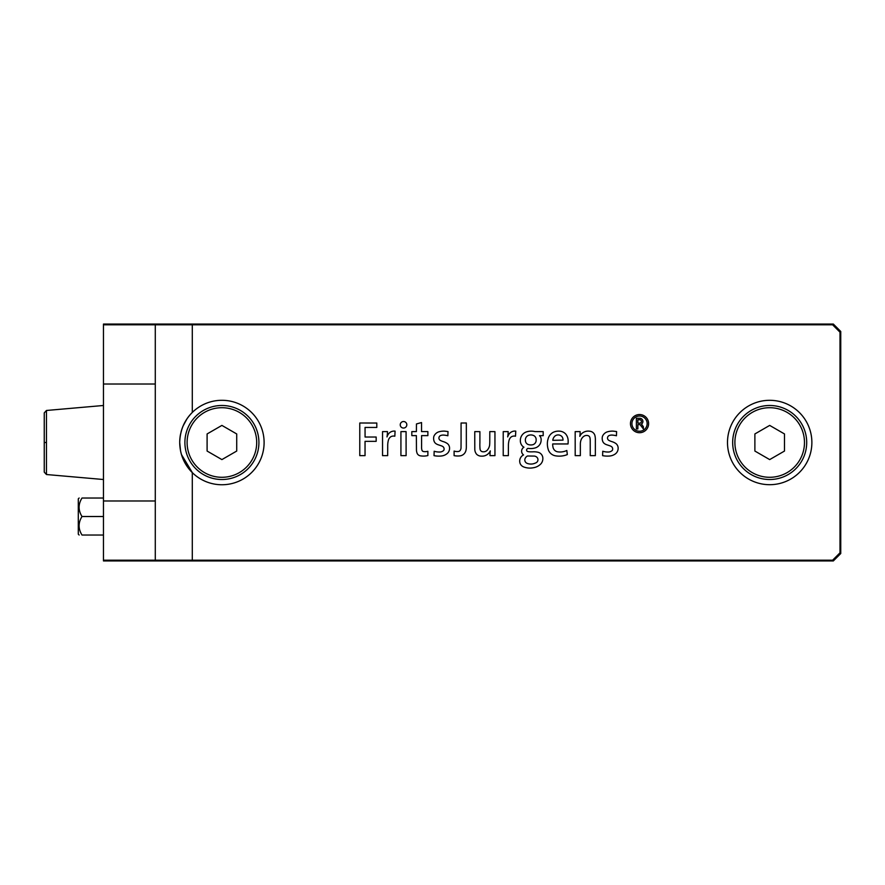 <?xml version="1.0" encoding="UTF-8"?>
<svg xmlns="http://www.w3.org/2000/svg" width="885" height="885" viewBox="0 0 885 885"><rect width="100%" height="100%" fill="white"/><g stroke="black" fill="none" stroke-linecap="round" stroke-linejoin="round"><path stroke-width="1.33" d="M44.25 412.886L46.462 410.474L46.462 474.526L44.25 472.114L44.25 430.099L44.25 454.901M44.25 442.5L44.25 412.886L44.25 472.114L44.25 442.5L46.462 442.5M192.299 324.806L832.608 324.806L840.009 332.207L840.009 552.793L832.608 560.194L103.468 560.194L103.468 324.806L192.299 324.806L192.299 412.443C184.235 420.563 180.042 430.586 179.71 442.5A42.192 42.192 0 0 1 180.606 433.871M184.899 442.5A37.015 37.015 0 0 0 221.903 479.515A37.015 37.015 0 0 0 258.918 442.5A37.015 37.015 0 0 0 221.903 405.485A37.015 37.015 0 0 0 184.899 442.5A37.015 37.015 0 0 0 221.903 479.515A37.015 37.015 0 0 0 258.918 442.5A37.015 37.015 0 0 0 221.903 405.485A37.015 37.015 0 0 0 184.899 442.5M181.016 432.112A42.192 42.192 0 0 1 182.985 426.216M183.339 425.397A42.192 42.192 0 0 1 264.106 442.5A42.192 42.192 0 0 1 180.463 450.432M732.669 442.5A37.015 37.015 0 0 0 769.684 479.515A37.015 37.015 0 0 0 806.7 442.5A37.015 37.015 0 0 0 769.684 405.485A37.015 37.015 0 0 0 732.669 442.5A37.015 37.015 0 0 0 769.684 479.515A37.015 37.015 0 0 0 806.7 442.5A37.015 37.015 0 0 0 769.684 405.485A37.015 37.015 0 0 0 732.669 442.5M727.492 442.5A42.192 42.192 0 0 1 769.684 400.308A42.192 42.192 0 0 1 811.877 442.5A42.192 42.192 0 0 1 769.684 484.692A42.192 42.192 0 0 1 727.492 442.5M406.724 423.959A3.308 3.308 0 0 1 400.684 426.459A3.297 3.297 0 0 1 402.277 421.769A3.297 3.297 0 0 1 406.724 423.959M359.775 455.653L359.775 423.008L376.8 423.03L376.8 427.444L365.051 427.444L365.074 437.024L376.169 437.035L376.169 441.338L365.04 441.338L365.04 455.653L359.775 455.653M386.988 436.924A11.107 11.107 0 0 1 388.05 434.59A7.102 7.102 0 0 1 395.075 431.128L394.832 436.205A5.631 5.631 0 0 0 390.916 436.681A6.029 6.029 0 0 0 388.338 440.464A19.802 19.802 0 0 0 387.719 445.288L387.674 455.653L382.541 455.653L382.541 431.626L387.475 431.603A32.336 32.336 0 0 1 386.988 436.924M400.927 440.464L400.927 431.615L406.071 431.603L406.104 455.653L400.927 455.653L400.927 440.464M416.404 431.603L416.459 423.948L421.537 422.554L421.537 431.592L427.875 431.603L427.875 435.619L421.592 435.619L421.581 447.135A9.558 9.558 0 0 0 421.946 450.155A2.035 2.035 0 0 0 423.218 451.483A10.576 10.576 0 0 0 427.875 451.306L427.875 455.565A18.795 18.795 0 0 1 420.353 455.83A4.337 4.337 0 0 1 417.189 453.463A10.897 10.897 0 0 1 416.459 450.288L416.37 435.619L411.824 435.619L411.813 431.615L416.404 431.603M438.429 431.946A18.474 18.474 0 0 1 444.491 431.117L448.009 431.559L447.865 435.763A25.554 25.554 0 0 0 443.971 435.11A7.157 7.157 0 0 0 440.664 435.52A2.688 2.688 0 0 0 440.354 440.409A16.516 16.516 0 0 0 443.119 441.571A13.895 13.895 0 0 1 447.456 443.639A5.83 5.83 0 0 1 449.558 448.352L449.558 448.363A6.814 6.814 0 0 1 447.511 453.264A10.664 10.664 0 0 1 441.814 455.93A24.393 24.393 0 0 1 434.026 455.653L434.17 451.25A17.556 17.556 0 0 0 440.221 452.003A5.73 5.73 0 0 0 443.761 450.354A3.009 3.009 0 0 0 443.164 446.803A7.235 7.235 0 0 0 440.94 445.686L438.031 444.712A8.109 8.109 0 0 1 435.398 443.219A5.354 5.354 0 0 1 433.882 440.464A8.131 8.131 0 0 1 433.882 436.327A8.098 8.098 0 0 1 438.429 431.946M461.074 440.464L461.074 423.008L466.34 422.997L466.34 446.848A14.979 14.979 0 0 1 465.908 450.576A7.036 7.036 0 0 1 460.056 455.875A20.078 20.078 0 0 1 454.105 455.653L454.105 451.062A9.702 9.702 0 0 0 458.386 451.494A2.998 2.998 0 0 0 459.923 450.764A4.989 4.989 0 0 0 461.03 447.744L461.074 440.464M474.769 440.464L474.769 431.603L479.902 431.648L479.902 442.677A44.781 44.781 0 0 0 480.057 449.06A3.097 3.097 0 0 0 481.717 451.494A5.166 5.166 0 0 0 487.325 450.111A10.078 10.078 0 0 0 489.626 445.133A50.412 50.412 0 0 0 489.77 440.464L489.792 431.603L494.947 431.637L494.947 455.653L490.013 455.653A26.428 26.428 0 0 1 490.301 450.919A8.994 8.994 0 0 1 481.573 456.14A6.814 6.814 0 0 1 476.738 454.37A7.766 7.766 0 0 1 474.802 449.381L474.769 440.464M508.167 431.603A32.336 32.336 0 0 1 507.68 436.924A11.107 11.107 0 0 1 508.742 434.59A7.102 7.102 0 0 1 515.756 431.128L515.512 436.205A5.631 5.631 0 0 0 511.607 436.681A6.029 6.029 0 0 0 509.03 440.464A19.802 19.802 0 0 0 508.41 445.288L508.355 455.653L503.222 455.653L503.222 431.626L508.167 431.603M526.453 431.891A15.808 15.808 0 0 1 535.06 431.603L543.191 431.615L543.191 435.663L539.507 435.674L540.226 436.438A6.195 6.195 0 0 1 541.122 440.464A8.197 8.197 0 0 1 535.691 447.766A15.996 15.996 0 0 1 527.991 448.352A2.522 2.522 0 0 0 526.841 449.259A1.449 1.449 0 0 0 527.637 451.483A9.293 9.293 0 0 0 530.392 451.837L532.615 451.837A18.109 18.109 0 0 1 538.146 452.29A6.317 6.317 0 0 1 542.848 458.806A7.755 7.755 0 0 1 540.779 463.983A13.142 13.142 0 0 1 533.279 467.756A17.357 17.357 0 0 1 523.489 466.86A6.405 6.405 0 0 1 520.214 463.718A6.881 6.881 0 0 1 523.544 454.934A4.558 4.558 0 0 1 523.931 447.235L523.101 446.693A7.733 7.733 0 0 1 520.347 440.464A8.983 8.983 0 0 1 526.453 431.891M553.125 432.356A12.512 12.512 0 0 1 559.331 431.15A8.961 8.961 0 0 1 565.78 434.104A10.93 10.93 0 0 1 568.148 440.464A30.931 30.931 0 0 1 568.037 443.949L552.705 443.949A13.209 13.209 0 0 0 553.081 447.556A5.753 5.753 0 0 0 557.34 451.759A15.698 15.698 0 0 0 566.831 450.476L567.318 454.591A21.671 21.671 0 0 1 555.913 455.886A9.237 9.237 0 0 1 548.567 450.421A18.574 18.574 0 0 1 547.671 440.464L548.235 438.385A10.576 10.576 0 0 1 553.125 432.356M580.117 431.603A26.473 26.473 0 0 1 579.819 436.349A9.138 9.138 0 0 1 581.655 433.672A9.602 9.602 0 0 1 589.775 431.227A5.874 5.874 0 0 1 594.875 435.376A17.025 17.025 0 0 1 595.351 440.464L595.351 455.653L590.251 455.653L590.229 440.464A16.195 16.195 0 0 0 589.963 437.798A2.921 2.921 0 0 0 588.403 435.763A5.122 5.122 0 0 0 584.753 435.796A7.412 7.412 0 0 0 580.892 440.464A11.87 11.87 0 0 0 580.35 444.038L580.35 455.642L575.195 455.653L575.173 431.626L580.117 431.603M607.01 431.946A18.474 18.474 0 0 1 613.073 431.117L616.591 431.559L616.447 435.763A25.554 25.554 0 0 0 612.553 435.11A7.157 7.157 0 0 0 609.256 435.52A2.688 2.688 0 0 0 608.935 440.409A16.516 16.516 0 0 0 611.701 441.571A13.895 13.895 0 0 1 616.037 443.639A5.83 5.83 0 0 1 618.139 448.352A6.947 6.947 0 0 1 615.318 453.939A11.483 11.483 0 0 1 609.986 455.985A26.119 26.119 0 0 1 602.608 455.653L602.751 451.25A17.556 17.556 0 0 0 608.803 452.003A5.73 5.73 0 0 0 612.343 450.354A3.009 3.009 0 0 0 611.745 446.803A7.235 7.235 0 0 0 609.522 445.686L606.612 444.712A8.109 8.109 0 0 1 603.979 443.219A5.354 5.354 0 0 1 602.464 440.464A8.131 8.131 0 0 1 602.464 436.327A8.098 8.098 0 0 1 607.01 431.946M630.463 423.627A9.082 9.082 0 0 1 639.545 414.545A9.082 9.082 0 0 1 648.616 423.627A9.082 9.082 0 0 1 639.545 432.71A9.082 9.082 0 0 1 630.463 423.627M103.468 500.976L155.284 500.976L155.284 384.024L103.468 384.024M155.284 500.976L155.284 560.194M155.284 324.806L155.284 384.024M180.518 450.675L179.71 442.5C179.854 454.027 184.047 464.05 192.299 472.557L181.48 454.591M631.934 423.627A7.611 7.611 0 0 1 639.545 416.016A7.611 7.611 0 0 1 647.145 423.627A7.611 7.611 0 0 1 639.545 431.227A7.611 7.611 0 0 1 631.934 423.627M636.381 418.284L639.744 418.284A3.164 3.164 0 0 1 641.492 424.081L643.384 426.736L643.384 428.937L640.065 424.612L637.853 424.612L637.853 428.937L636.381 428.937L636.381 418.284M637.853 419.755L637.853 423.141L639.744 423.141A1.693 1.693 0 0 0 641.426 421.448A1.693 1.693 0 0 0 639.744 419.755L637.853 419.755M552.793 440.321A6.416 6.416 0 0 1 555.437 435.708A5.122 5.122 0 0 1 561.997 436.67A5.542 5.542 0 0 1 563.015 440.122L552.793 440.321M525.303 458.098A5.587 5.587 0 0 1 527.46 455.996L534.042 456.074A4.348 4.348 0 0 1 537.118 457.479A3.418 3.418 0 0 1 535.436 463.021A10.421 10.421 0 0 1 527.15 463.364A3.662 3.662 0 0 1 525.303 458.098M525.391 440.464A4.879 4.879 0 0 1 529.584 435.055A6.759 6.759 0 0 1 534.131 435.796A4.491 4.491 0 0 1 536.133 439.314L536.155 440.464A4.613 4.613 0 0 1 531.929 444.878A7.489 7.489 0 0 1 527.714 444.303A4.403 4.403 0 0 1 525.402 440.464M769.684 459.592L754.883 451.051L754.883 433.949L769.684 425.408L784.486 433.949L784.486 451.051L769.684 459.592M804.476 442.5A34.792 34.792 0 0 0 769.684 407.708A34.792 34.792 0 0 0 734.893 442.5A34.792 34.792 0 0 0 769.684 477.292A34.792 34.792 0 0 0 804.476 442.5M221.903 459.592L207.101 451.051L207.101 433.949L221.903 425.408L236.715 433.949L236.715 451.051L221.903 459.592M256.694 442.5A34.792 34.792 0 0 0 221.903 407.708A34.792 34.792 0 0 0 187.111 442.5A34.792 34.792 0 0 0 221.903 477.292A34.792 34.792 0 0 0 256.694 442.5M103.468 560.194L103.468 560.935L833.349 560.935L840.75 553.534L840.75 331.466L833.349 324.065L103.468 324.065L103.468 324.806M79.141 498.023L78.3 498.852L78.3 534.197L79.141 535.027M103.468 535.027L82.006 535.027C78.145 535.027 78.145 535.027 82.006 535.027C78.145 535.027 78.145 535.027 82.006 535.027C78.145 528.865 78.145 522.692 82.006 516.519L103.468 516.519M103.468 498.023L82.006 498.023C78.145 504.184 78.145 510.357 82.006 516.519M82.006 498.023C78.145 498.023 78.145 498.023 82.006 498.023C78.145 498.023 78.145 498.023 82.006 498.023M181.403 454.304L180.916 452.5M181.414 430.63L182.985 426.205M183.051 426.061L186.956 418.87M192.299 472.557L192.299 560.194M46.462 410.474L103.468 405.485M103.468 479.515L46.462 474.526"/></g></svg>
